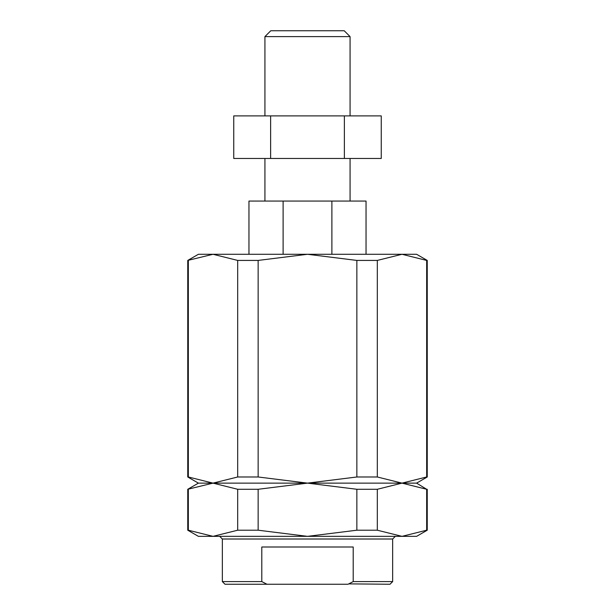 <?xml version="1.0" encoding="UTF-8"?>
<svg xmlns="http://www.w3.org/2000/svg" width="615" height="615" viewBox="0 0 615 615"><rect width="100%" height="100%" fill="white"/><g stroke="black" fill="none" stroke-linecap="round" stroke-linejoin="round"><path stroke-width="0.92" d="M350.073 36.608L344.223 30.75L270.777 30.75L264.927 36.608L350.073 36.608L350.073 115.904M188.336 489.279L188.336 530.207L187.752 530.207L187.752 489.279L213.013 483.129L237.69 489.279L237.69 530.207L213.013 536.349L188.336 530.207M237.69 489.279L258.146 489.279L258.146 530.207L307.5 536.349L198.399 536.349L187.752 530.207M258.146 530.207L237.69 530.207M427.248 476.986L427.248 260.422L416.601 254.279L401.987 254.279L426.664 260.422L426.664 476.986L427.248 476.986L416.601 483.129L401.987 483.129L426.664 489.279L426.664 530.207L427.248 530.207L416.601 536.349L307.5 536.349L356.854 530.207L356.854 489.279L377.31 489.279L401.987 483.129L377.31 476.986L356.854 476.986L307.5 483.129L198.399 483.129L187.752 476.986L187.752 260.422L213.013 254.279L198.399 254.279L187.752 260.422M348.79 583.873L389.995 584.25L392.654 581.59L353.202 581.59L348.029 584.25L266.971 584.25L261.798 581.59L222.346 581.59L222.346 539.009L219.686 536.349M392.654 581.59L392.654 539.009L222.346 539.009M353.202 581.59L353.202 546.996L261.798 546.996L261.798 581.59M366.04 254.279L366.04 201.059L283.108 201.059L283.108 254.279M331.892 201.059L331.892 254.279M344.369 115.904L381.246 115.904L381.246 158.478L233.754 158.478L233.754 115.904L344.369 115.904L344.369 158.478M270.631 115.904L270.631 158.478M266.971 584.25L225.005 584.25L222.346 581.59M427.248 260.422L426.664 260.422M258.146 260.422L237.69 260.422L237.69 476.986L258.146 476.986L258.146 260.422L307.5 254.279L401.987 254.279L377.31 260.422L356.854 260.422L356.854 476.986M237.69 260.422L213.013 254.279L307.5 254.279L356.854 260.422M426.664 476.986L401.987 483.129L307.5 483.129L356.854 489.279M188.336 260.422L188.336 476.986L187.752 476.986M377.31 260.422L377.31 476.986M416.601 483.129L426.664 489.279M237.69 476.986L213.013 483.129L188.336 476.986M258.146 476.986L307.5 483.129L258.146 489.279M426.664 530.207L401.987 536.349L377.31 530.207L356.854 530.207M377.31 489.279L377.31 530.207M283.108 201.059L248.96 201.059L248.96 254.279M350.073 201.059L350.073 158.478M264.927 201.059L264.927 158.478M198.399 483.129L187.752 489.279M427.248 530.207L427.248 489.279M392.654 539.009L395.314 536.349M264.927 115.904L264.927 36.608"/></g></svg>
